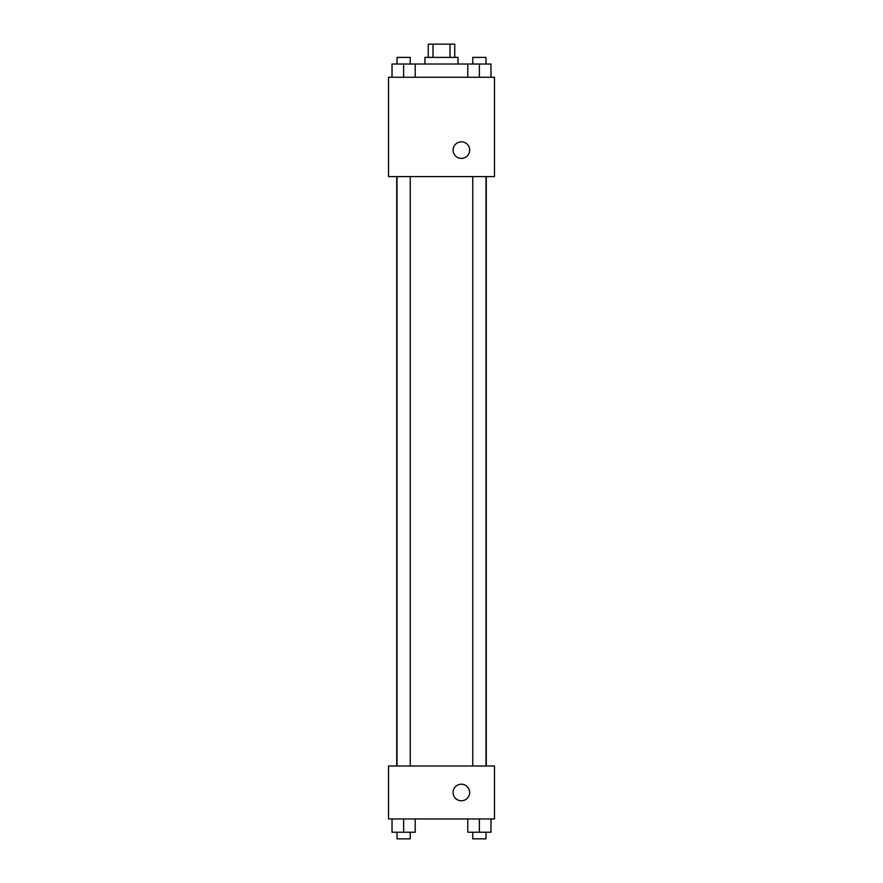 <?xml version="1.0" encoding="UTF-8"?>
<svg xmlns="http://www.w3.org/2000/svg" width="883" height="883" viewBox="0 0 883 883"><rect width="100%" height="100%" fill="white"/><g stroke="black" fill="none" stroke-linecap="round" stroke-linejoin="round"><path stroke-width="1.32" d="M433.001 57.395L433.001 44.15L428.255 44.15L428.255 57.395M433.001 44.15L454.745 44.15L454.745 57.395M449.999 57.395L449.999 44.15M424.944 64.017L424.944 57.395L458.056 57.395L458.056 64.017M467.791 77.263L467.791 64.017L392.03 64.017L392.03 77.263M388.52 77.263L494.48 77.263L494.48 176.6L388.52 176.6L388.52 77.263M453.089 150.11A8.278 8.278 0 0 1 465.507 142.936A8.278 8.278 0 0 1 465.507 157.284A8.278 8.278 0 0 1 453.089 150.11M388.52 766.003L494.48 766.003L494.48 818.982L388.52 818.982L388.52 766.003M461.368 800.771A8.278 8.278 0 0 1 454.193 788.353A8.278 8.278 0 0 1 468.542 788.353A8.278 8.278 0 0 1 461.368 800.771M467.791 818.982L467.791 832.227L490.97 832.227L490.97 818.982L490.97 832.227M479.381 832.227L479.381 818.982M486.003 832.227L486.003 838.85L472.758 838.85L472.758 832.227M392.03 818.982L392.03 832.227L415.209 832.227L415.209 818.982L415.209 832.227M403.619 832.227L403.619 818.982M410.242 832.227L410.242 838.85L396.997 838.85L396.997 832.227M467.791 64.017L490.97 64.017L490.97 77.263L490.97 64.017M479.381 77.263L479.381 64.017M486.003 64.017L486.003 57.395L472.758 57.395L472.758 64.017M403.619 77.263L403.619 64.017M415.209 77.263L415.209 64.017L415.209 77.263M410.242 64.017L410.242 57.395L396.997 57.395L396.997 64.017M486.268 766.003L486.268 176.6M396.732 766.003L396.732 176.6M472.758 176.6L472.758 766.003M486.003 176.6L486.003 766.003M410.242 766.003L410.242 176.6M396.997 766.003L396.997 176.6"/></g></svg>
